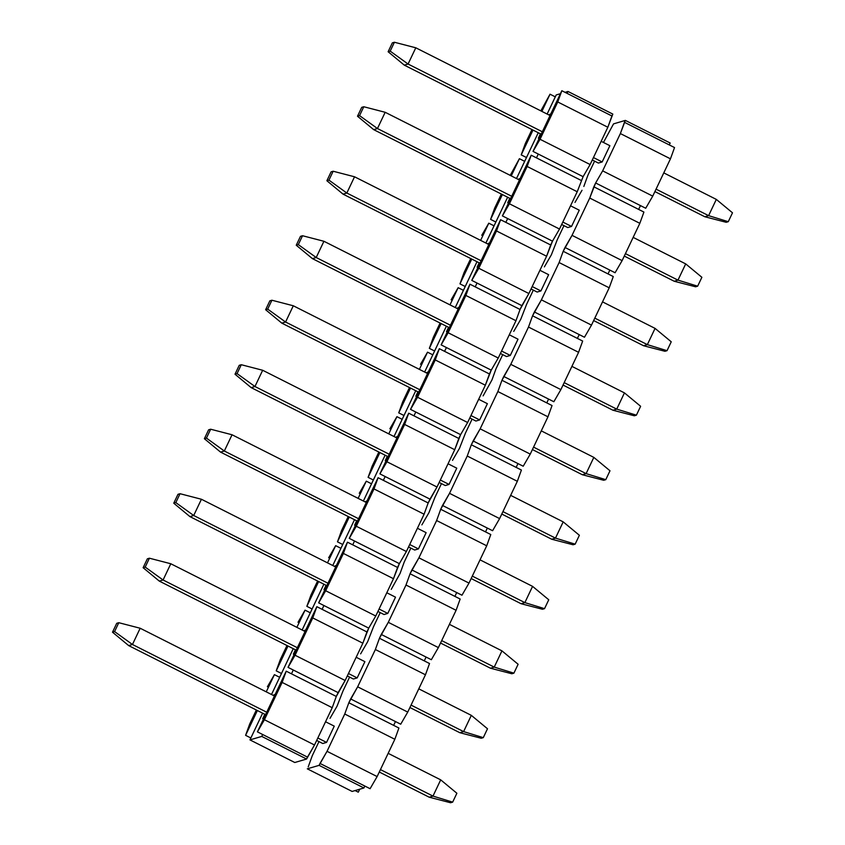 <?xml version="1.0" encoding="UTF-8"?>
<svg xmlns="http://www.w3.org/2000/svg" width="845" height="845" viewBox="0 0 845 845"><rect width="100%" height="100%" fill="white"/><g stroke="black" fill="none" stroke-linecap="round" stroke-linejoin="round"><path stroke-width="1.27" d="M533.015 151.403L540.039 139.277L557.753 101.97L561.83 90.721L533.015 151.403L561.83 90.721L567.09 93.373L561.83 90.721L557.753 101.97L540.039 139.277L533.015 151.403L538.276 154.054L533.015 151.403M550.032 94.196L540.842 110.875L550.032 94.196L541.867 111.392L550.032 94.196L555.292 96.848L550.032 94.196M531.97 129.56L525.294 143.618L521.217 154.878L532.994 130.077L521.217 154.878L525.294 143.618L531.97 129.56M538.276 154.054L583.103 176.668L590.127 164.543L540.039 139.277L590.127 164.543L607.84 127.246L557.753 101.97L607.84 127.246L611.917 115.987L567.09 93.373L611.917 115.987L612.826 114.086L567.998 91.471L567.09 93.373L567.998 91.471L612.826 114.086L607.84 127.246L590.127 164.543L583.103 176.668L538.276 154.054L536.469 157.867L531.209 155.216L581.297 180.481L536.469 157.867L538.276 154.054M538.349 138.2L539.469 137.83L538.349 138.2L539.437 137.883L538.349 138.2L540.43 133.827L538.349 138.2M550.169 115.279L549.683 114.339L549.303 115.142L549.683 114.339L550.169 115.279M550.771 114.012L549.683 114.339L550.771 114.012M520.15 178.506L519.052 178.834L519.548 179.774L519.052 178.834L518.672 179.636L520.15 178.506M508.838 202.325L507.718 202.694L508.838 202.325M509.799 198.321L507.718 202.694L509.799 198.321M489.519 243.001L488.431 243.328L488.928 244.268L488.431 243.328L488.051 244.131L489.519 243.001M478.217 266.819L477.098 267.189L478.217 266.819M479.178 262.816L477.098 267.189L479.178 262.816M458.898 307.495L457.81 307.823L458.296 308.763L457.81 307.823L457.42 308.626L458.898 307.495M447.596 331.314L446.477 331.684L447.596 331.314M448.558 327.311L446.477 331.684L448.558 327.311M428.278 371.99L427.179 372.318L427.676 373.258L427.179 372.318L426.799 373.12L428.278 371.99M416.965 395.809L415.846 396.178L416.965 395.809M417.926 391.805L415.846 396.178L417.926 391.805M397.646 436.485L396.558 436.812L397.055 437.752L396.558 436.812L396.178 437.615L397.646 436.485M386.345 460.303L385.225 460.673L386.345 460.303M387.306 456.3L385.225 460.673L387.306 456.3M367.026 500.979L365.938 501.307L366.424 502.247L365.938 501.307L365.547 502.11L367.026 500.979M355.724 524.798L354.604 525.167L355.724 524.798M356.685 520.795L354.604 525.167L356.685 520.795M336.405 565.474L335.307 565.801L335.803 566.741L335.307 565.801L334.926 566.604L336.405 565.474M325.093 589.292L323.973 589.662L325.093 589.292M326.054 585.289L323.973 589.662L326.054 585.289M305.774 629.969L304.686 630.296L305.172 631.236L304.686 630.296L304.306 631.099L305.774 629.969M294.472 653.787L293.352 654.157L294.472 653.787M295.433 649.784L293.352 654.157L295.433 649.784M275.153 694.463L274.065 694.791L274.551 695.731L274.065 694.791L273.674 695.593L275.153 694.463M263.851 718.282L262.732 718.651L263.851 718.282M264.812 714.278L262.732 718.651L264.812 714.278M262.658 734.506L307.485 757.12L314.509 744.994L264.422 719.729L257.398 731.854L262.658 734.506L257.398 731.854L286.212 671.173L291.472 673.824L286.212 671.173L282.135 682.422L332.222 707.698L336.299 696.438L291.472 673.824L336.299 696.438L338.116 692.625L293.278 670.011L291.472 673.824L293.278 670.011L338.116 692.625L345.14 680.5L295.053 655.234L288.029 667.36L293.278 670.011L288.029 667.36L316.843 606.678L322.103 609.329L316.843 606.678L312.766 617.927L362.854 643.203L366.931 631.944L322.103 609.329L366.931 631.944L368.737 628.131L323.91 605.516L322.103 609.329L323.91 605.516L368.737 628.131L375.761 616.005L325.674 590.739L318.649 602.865L323.91 605.516L318.649 602.865L347.464 542.184L352.724 544.835L347.464 542.184L343.387 553.433L393.474 578.709L397.551 567.449L352.724 544.835L397.551 567.449L399.358 563.636L354.53 541.022L352.724 544.835L354.53 541.022L399.358 563.636L406.382 551.51L356.294 526.245L349.27 538.371L354.53 541.022L349.27 538.371L378.085 477.689L383.345 480.34L378.085 477.689L374.008 488.938L424.095 514.214L428.172 502.955L383.345 480.34L428.172 502.955L429.989 499.141L385.151 476.527L383.345 480.34L385.151 476.527L429.989 499.141L437.013 487.016L386.925 461.75L379.901 473.876L385.151 476.527L379.901 473.876L408.716 413.194L413.976 415.846L408.716 413.194L404.639 424.443L454.726 449.72L458.803 438.46L413.976 415.846L458.803 438.46L460.609 434.647L415.782 412.033L413.976 415.846L415.782 412.033L460.609 434.647L467.634 422.521L417.546 397.256L410.522 409.381L415.782 412.033L410.522 409.381L439.337 348.7L444.597 351.351L439.337 348.7L435.259 359.949L485.347 385.225L489.424 373.965L444.597 351.351L489.424 373.965L491.23 370.152L446.403 347.538L444.597 351.351L446.403 347.538L491.23 370.152L498.254 358.026L448.167 332.761L441.143 344.887L446.403 347.538L441.143 344.887L469.957 284.205L475.217 286.856L469.957 284.205L465.88 295.454L515.968 320.73L520.045 309.471L475.217 286.856L520.045 309.471L521.861 305.658L477.024 283.043L475.217 286.856L477.024 283.043L521.861 305.658L528.885 293.532L478.798 268.266L471.774 280.392L477.024 283.043L471.774 280.392L500.589 219.711L505.849 222.362L500.589 219.711L496.511 230.96L546.599 256.236L550.676 244.976L505.849 222.362L550.676 244.976L552.482 241.163L507.655 218.549L505.849 222.362L507.655 218.549L552.482 241.163L559.506 229.037L509.419 203.772L502.395 215.897L507.655 218.549L502.395 215.897L531.209 155.216L527.132 166.465L577.219 191.741L583.103 176.668L577.219 191.741L527.132 166.465L509.419 203.772L559.506 229.037L577.219 191.741L559.506 229.037L552.482 241.163L546.599 256.236L496.511 230.96L500.589 219.711L471.774 280.392L478.798 268.266L496.511 230.96L478.798 268.266L528.885 293.532L546.599 256.236L528.885 293.532L520.045 309.471L515.968 320.73L465.88 295.454L469.957 284.205L441.143 344.887L448.167 332.761L465.88 295.454L448.167 332.761L498.254 358.026L515.968 320.73L498.254 358.026L491.23 370.152L485.347 385.225L435.259 359.949L439.337 348.7L410.522 409.381L417.546 397.256L435.259 359.949L417.546 397.256L467.634 422.521L485.347 385.225L467.634 422.521L460.609 434.647L454.726 449.72L404.639 424.443L408.716 413.194L379.901 473.876L386.925 461.75L404.639 424.443L386.925 461.75L437.013 487.016L454.726 449.72L437.013 487.016L428.172 502.955L424.095 514.214L374.008 488.938L378.085 477.689L349.27 538.371L356.294 526.245L374.008 488.938L356.294 526.245L406.382 551.51L424.095 514.214L406.382 551.51L399.358 563.636L393.474 578.709L343.387 553.433L347.464 542.184L318.649 602.865L325.674 590.739L343.387 553.433L325.674 590.739L375.761 616.005L393.474 578.709L375.761 616.005L368.737 628.131L362.854 643.203L312.766 617.927L316.843 606.678L288.029 667.36L295.053 655.234L312.766 617.927L295.053 655.234L345.14 680.5L362.854 643.203L345.14 680.5L336.299 696.438L332.222 707.698L282.135 682.422L286.212 671.173L257.398 731.854L264.422 719.729L282.135 682.422L264.422 719.729L314.509 744.994L332.222 707.698L314.509 744.994L306.587 759.032L294.789 762.507L249.951 739.893L261.749 736.418L262.658 734.506L261.749 736.418L306.587 759.032L307.485 757.12L262.658 734.506M502.395 215.897L509.419 203.772L527.132 166.465L531.209 155.216L502.395 215.897M519.411 158.691L510.222 175.369L519.411 158.691L511.246 175.887L519.411 158.691L524.671 161.342L519.411 158.691M501.349 194.054L494.674 208.113L490.596 219.373L502.374 194.572L490.596 219.373L495.857 222.024L507.634 197.223L495.857 222.024L490.596 219.373L494.674 208.113L501.349 194.054M516.506 178.538L526.477 157.529L521.217 154.878L526.477 157.529L538.254 132.728L516.506 178.538M494.05 225.837L495.857 222.024L494.05 225.837L488.79 223.186L494.05 225.837L485.875 243.033L494.05 225.837M481.756 235.311L488.79 223.186L480.625 240.381L488.79 223.186L481.756 235.311M471.753 259.066L459.976 283.867L465.225 286.518L477.002 261.718L465.225 286.518L459.976 283.867L464.042 272.608L470.728 258.549L464.042 272.608L459.976 283.867L471.753 259.066M463.419 290.331L465.225 286.518L463.419 290.331L458.159 287.68L463.419 290.331L455.254 307.527L463.419 290.331M451.135 299.806L458.159 287.68L449.994 304.876L458.159 287.68L451.135 299.806M441.122 323.561L429.344 348.362L434.605 351.013L446.382 326.212L434.605 351.013L429.344 348.362L433.422 337.102L440.097 323.043L433.422 337.102L429.344 348.362L441.122 323.561M432.798 354.826L434.605 351.013L432.798 354.826L427.538 352.175L432.798 354.826L424.634 372.022L432.798 354.826M420.514 364.301L427.538 352.175L419.373 369.371L427.538 352.175L420.514 364.301M410.501 388.056L398.724 412.856L403.984 415.508L415.761 390.707L403.984 415.508L398.724 412.856L402.801 401.597L409.476 387.538L402.801 401.597L398.724 412.856L410.501 388.056M402.178 419.321L403.984 415.508L402.178 419.321L396.918 416.669L402.178 419.321L394.002 436.516L402.178 419.321M389.883 428.795L396.918 416.669L388.753 433.865L396.918 416.669L389.883 428.795M379.88 452.55L368.103 477.351L373.353 480.002L385.13 455.201L373.353 480.002L368.103 477.351L372.17 466.091L378.856 452.033L372.17 466.091L368.103 477.351L379.88 452.55M371.546 483.815L373.353 480.002L371.546 483.815L366.286 481.164L371.546 483.815L363.382 501.011L371.546 483.815M359.262 493.29L366.286 481.164L358.122 498.36L366.286 481.164L359.262 493.29M349.249 517.045L337.472 541.846L342.732 544.497L354.509 519.696L342.732 544.497L337.472 541.846L341.549 530.586L348.224 516.527L341.549 530.586L337.472 541.846L349.249 517.045M340.926 548.31L342.732 544.497L340.926 548.31L335.666 545.659L340.926 548.31L332.761 565.506L340.926 548.31M328.642 557.784L335.666 545.659L327.501 562.854L335.666 545.659L328.642 557.784M318.628 581.54L306.851 606.34L312.111 608.991L323.888 584.191L312.111 608.991L306.851 606.34L310.928 595.081L317.604 581.022L310.928 595.081L306.851 606.34L318.628 581.54M310.305 612.805L312.111 608.991L310.305 612.805L305.045 610.153L310.305 612.805L302.13 630L310.305 612.805M298.01 622.279L305.045 610.153L296.87 627.349L305.045 610.153L298.01 622.279M288.008 646.034L276.22 670.835L281.48 673.486L293.257 648.685L281.48 673.486L276.22 670.835L280.297 659.575L286.983 645.517L280.297 659.575L276.22 670.835L288.008 646.034M279.674 677.299L281.48 673.486L279.674 677.299L274.414 674.648L279.674 677.299L271.509 694.495L279.674 677.299M267.39 686.774L274.414 674.648L266.249 691.844L274.414 674.648L267.39 686.774M257.376 710.529L245.599 735.33L250.859 737.981L262.637 713.18L250.859 737.981L245.599 735.33L249.676 724.07L256.352 710.011L249.676 724.07L245.599 735.33L257.376 710.529M547.127 114.043L556.2 94.946L560.415 93.7L556.2 94.946L547.127 114.043M565.041 92.337L567.998 91.471L565.041 92.337M250.859 737.981L249.951 739.893L250.859 737.981M306.587 759.032L261.749 736.418L249.951 739.893L294.789 762.507L306.587 759.032M452.656 802.137L450.596 802.75L452.656 802.137L456.881 793.254L452.656 802.137L432.989 796.096L452.656 802.137M456.881 793.254L440.699 779.851L432.989 796.096L440.699 779.851L388.161 753.339L440.699 779.851L456.881 793.254M132.454 644.492L266.724 712.219L132.454 644.492L140.175 628.247L132.454 644.492L114.571 631.585L132.454 644.492L128.683 645.601L132.454 644.492M317.836 738.002L326.55 742.406L317.836 738.002M380.44 769.594L432.989 796.096L380.44 769.594M334.261 726.151L325.547 721.757L334.261 726.151L326.55 742.406L334.261 726.151M274.435 695.974L140.175 628.247L118.786 622.702L114.571 631.585L118.786 622.702L116.726 623.314L112.501 632.197L114.571 631.585L112.501 632.197L128.683 645.601L265.562 714.659L128.683 645.601L112.501 632.197L116.726 623.314L118.786 622.702L140.175 628.247L274.435 695.974M316.674 740.442L322.769 743.515L316.674 740.442M379.289 772.024L429.207 797.205L432.989 796.096L429.207 797.205L450.596 802.75L429.207 797.205L379.289 772.024M483.287 737.643L481.217 738.255L483.287 737.643L487.502 728.76L483.287 737.643L463.609 731.601L483.287 737.643M487.502 728.76L471.32 715.356L463.609 731.601L471.32 715.356L418.782 688.844L471.32 715.356L487.502 728.76M163.085 579.997L297.345 647.724L163.085 579.997L170.796 563.752L163.085 579.997L145.192 567.09L163.085 579.997L159.304 581.106L163.085 579.997M348.457 673.507L357.171 677.912L348.457 673.507M411.061 705.1L463.609 731.601L411.061 705.1M364.892 661.656L356.167 657.262L364.892 661.656L357.171 677.912L364.892 661.656M305.066 631.479L170.796 563.752L149.407 558.207L145.192 567.09L149.407 558.207L147.347 558.82L143.122 567.703L145.192 567.09L143.122 567.703L159.304 581.106L296.194 650.164L159.304 581.106L143.122 567.703L147.347 558.82L149.407 558.207L170.796 563.752L305.066 631.479M347.306 675.947L353.4 679.021L347.306 675.947M409.909 707.529L459.828 732.71L463.609 731.601L459.828 732.71L481.217 738.255L459.828 732.71L409.909 707.529M513.908 673.148L511.838 673.761L513.908 673.148L518.122 664.265L513.908 673.148L494.23 667.106L513.908 673.148M518.122 664.265L501.951 650.861L494.23 667.106L501.951 650.861L449.403 624.349L501.951 650.861L518.122 664.265M193.706 515.503L327.966 583.23L193.706 515.503L201.427 499.258L193.706 515.503L175.813 502.595L193.706 515.503L189.935 516.612L193.706 515.503M379.078 609.023L387.792 613.417L379.078 609.023M441.692 640.605L494.23 667.106L441.692 640.605M395.513 597.161L386.799 592.768L395.513 597.161L387.792 613.417L395.513 597.161M335.687 566.984L201.427 499.258L180.038 493.712L175.813 502.595L180.038 493.712L177.968 494.325L173.753 503.208L175.813 502.595L173.753 503.208L189.935 516.612L326.814 585.669L189.935 516.612L173.753 503.208L177.968 494.325L180.038 493.712L201.427 499.258L335.687 566.984M377.926 611.453L384.021 614.526L377.926 611.453M440.53 643.034L490.459 668.215L494.23 667.106L490.459 668.215L511.838 673.761L490.459 668.215L440.53 643.034M544.529 608.654L542.469 609.266L544.529 608.654L548.754 599.77L544.529 608.654L524.861 602.612L544.529 608.654M548.754 599.77L532.572 586.367L524.861 602.612L532.572 586.367L480.034 559.855L532.572 586.367L548.754 599.77M224.326 451.008L358.597 518.735L224.326 451.008L232.048 434.763L224.326 451.008L206.444 438.101L224.326 451.008L220.556 452.117L224.326 451.008M409.709 544.529L418.423 548.923L409.709 544.529M472.313 576.11L524.861 602.612L472.313 576.11M426.133 532.667L417.419 528.273L426.133 532.667L418.423 548.923L426.133 532.667M366.308 502.49L232.048 434.763L210.658 429.218L206.444 438.101L210.658 429.218L208.599 429.83L204.374 438.713L206.444 438.101L204.374 438.713L220.556 452.117L357.435 521.175L220.556 452.117L204.374 438.713L208.599 429.83L210.658 429.218L232.048 434.763L366.308 502.49M408.547 546.958L414.641 550.032L408.547 546.958M471.161 578.54L521.08 603.721L524.861 602.612L521.08 603.721L542.469 609.266L521.08 603.721L471.161 578.54M575.16 544.159L573.09 544.771L575.16 544.159L579.374 535.276L575.16 544.159L555.482 538.117L575.16 544.159M579.374 535.276L563.192 521.872L555.482 538.117L563.192 521.872L510.655 495.36L563.192 521.872L579.374 535.276M254.958 386.514L389.218 454.24L254.958 386.514L262.668 370.268L254.958 386.514L237.065 373.606L254.958 386.514L251.176 387.623L254.958 386.514M440.329 480.034L449.044 484.428L440.329 480.034M502.933 511.616L555.482 538.117L502.933 511.616M456.765 468.172L448.051 463.778L456.765 468.172L449.044 484.428L456.765 468.172M396.939 437.995L262.668 370.268L241.279 364.723L237.065 373.606L241.279 364.723L239.219 365.336L235.005 374.219L237.065 373.606L235.005 374.219L251.176 387.623L388.066 456.68L251.176 387.623L235.005 374.219L239.219 365.336L241.279 364.723L262.668 370.268L396.939 437.995M439.178 482.463L445.273 485.537L439.178 482.463M501.782 514.045L551.701 539.226L555.482 538.117L551.701 539.226L573.09 544.771L551.701 539.226L501.782 514.045M605.78 479.664L603.721 480.277L605.78 479.664L609.995 470.781L605.78 479.664L586.103 473.622L605.78 479.664M609.995 470.781L593.824 457.377L586.103 473.622L593.824 457.377L541.275 430.865L593.824 457.377L609.995 470.781M285.578 322.019L419.838 389.746L285.578 322.019L293.299 305.774L285.578 322.019L267.685 309.112L285.578 322.019L281.808 323.128L285.578 322.019M470.95 415.539L479.664 419.933L470.95 415.539M533.565 447.121L586.103 473.622L533.565 447.121M487.385 403.678L478.671 399.284L487.385 403.678L479.664 419.933L487.385 403.678M427.559 373.501L293.299 305.774L271.91 300.228L267.685 309.112L271.91 300.228L269.84 300.841L265.626 309.724L267.685 309.112L265.626 309.724L281.808 323.128L418.687 392.186L281.808 323.128L265.626 309.724L269.84 300.841L271.91 300.228L293.299 305.774L427.559 373.501M469.799 417.969L475.893 421.042L469.799 417.969M532.403 449.551L582.332 474.732L586.103 473.622L582.332 474.732L603.721 480.277L582.332 474.732L532.403 449.551M636.401 415.17L634.341 415.782L636.401 415.17L640.626 406.287L636.401 415.17L616.734 409.128L636.401 415.17M640.626 406.287L624.444 392.883L616.734 409.128L624.444 392.883L571.907 366.371L624.444 392.883L640.626 406.287M316.199 257.524L450.469 325.251L316.199 257.524L323.92 241.279L316.199 257.524L298.317 244.617L316.199 257.524L312.428 258.633L316.199 257.524M501.581 351.045L510.295 355.439L501.581 351.045M564.185 382.627L616.734 409.128L564.185 382.627M518.006 339.183L509.292 334.789L518.006 339.183L510.295 355.439L518.006 339.183M458.18 309.006L323.92 241.279L302.531 235.734L298.317 244.617L302.531 235.734L300.471 236.346L296.246 245.23L298.317 244.617L296.246 245.23L312.428 258.633L449.308 327.691L312.428 258.633L296.246 245.23L300.471 236.346L302.531 235.734L323.92 241.279L458.18 309.006M500.42 353.474L506.514 356.548L500.42 353.474M563.034 385.056L612.952 410.237L616.734 409.128L612.952 410.237L634.341 415.782L612.952 410.237L563.034 385.056M667.032 350.675L664.962 351.288L667.032 350.675L671.247 341.792L667.032 350.675L647.354 344.633L667.032 350.675M671.247 341.792L655.065 328.388L647.354 344.633L655.065 328.388L602.527 301.876L655.065 328.388L671.247 341.792M346.83 193.03L481.09 260.767L346.83 193.03L354.541 176.785L346.83 193.03L328.937 180.122L346.83 193.03L343.049 194.139L346.83 193.03M532.202 286.55L540.916 290.944L532.202 286.55M594.817 318.132L647.354 344.633L594.817 318.132M548.637 274.688L539.923 270.294L548.637 274.688L540.916 290.944L548.637 274.688M488.811 244.511L354.541 176.785L333.162 171.239L328.937 180.122L333.162 171.239L331.092 171.852L326.878 180.735L328.937 180.122L326.878 180.735L343.049 194.139L479.939 263.196L343.049 194.139L326.878 180.735L331.092 171.852L333.162 171.239L354.541 176.785L488.811 244.511M531.051 288.979L537.145 292.053L531.051 288.979M593.655 320.561L643.573 345.742L647.354 344.633L643.573 345.742L664.962 351.288L643.573 345.742L593.655 320.561M697.653 286.18L695.593 286.793L697.653 286.18L701.878 277.297L697.653 286.18L677.975 280.139L697.653 286.18M701.878 277.297L685.696 263.893L677.975 280.139L685.696 263.893L633.148 237.382L685.696 263.893L701.878 277.297M377.451 128.535L511.711 196.272L377.451 128.535L385.172 112.29L377.451 128.535L359.558 115.628L377.451 128.535L373.68 129.644L377.451 128.535M562.823 222.055L571.537 226.449L562.823 222.055M625.437 253.637L677.975 280.139L625.437 253.637M579.258 210.194L570.544 205.8L579.258 210.194L571.537 226.449L579.258 210.194M519.432 180.017L385.172 112.29L363.783 106.745L359.558 115.628L363.783 106.745L361.713 107.357L357.498 116.24L359.558 115.628L357.498 116.24L373.68 129.644L510.56 198.702L373.68 129.644L357.498 116.24L361.713 107.357L363.783 106.745L385.172 112.29L519.432 180.017M561.671 224.485L567.766 227.558L561.671 224.485M624.275 256.067L674.204 281.248L677.975 280.139L674.204 281.248L695.593 286.793L674.204 281.248L624.275 256.067M728.274 221.686L726.214 222.298L728.274 221.686L732.499 212.803L728.274 221.686L708.606 215.644L728.274 221.686M732.499 212.803L716.317 199.399L708.606 215.644L716.317 199.399L663.779 172.887L716.317 199.399L732.499 212.803M408.072 64.04L542.342 131.778L408.072 64.04L415.793 47.795L408.072 64.04L390.189 51.133L408.072 64.04L404.301 65.149L408.072 64.04M593.454 157.561L602.168 161.955L593.454 157.561M656.058 189.143L708.606 215.644L656.058 189.143M609.879 145.699L601.165 141.305L609.879 145.699L602.168 161.955L609.879 145.699M550.053 115.522L415.793 47.795L394.404 42.25L390.189 51.133L394.404 42.25L392.344 42.863L388.119 51.746L390.189 51.133L388.119 51.746L404.301 65.149L541.18 134.207L404.301 65.149L388.119 51.746L392.344 42.863L394.404 42.25L415.793 47.795L550.053 115.522M592.292 159.99L598.387 163.064L592.292 159.99M654.907 191.572L704.825 216.753L708.606 215.644L704.825 216.753L726.214 222.298L704.825 216.753L654.907 191.572M674.532 147.569L670.455 158.828L652.741 196.124L645.717 208.25L652.741 196.124L602.654 170.859L595.63 182.985L589.747 198.057L572.033 235.354L564.999 247.479L615.086 272.745L564.999 247.479L563.192 251.292L608.02 273.907L609.837 270.094L608.02 273.907L563.192 251.292L559.115 262.552L609.203 287.818L613.28 276.558L608.02 273.907L613.28 276.558L609.203 287.818L559.115 262.552L541.402 299.848L534.378 311.974L584.465 337.239L534.378 311.974L532.572 315.787L577.399 338.401L579.205 334.588L577.399 338.401L532.572 315.787L528.495 327.047L578.582 352.312L582.659 341.053L577.399 338.401L582.659 341.053L578.582 352.312L528.495 327.047L510.781 364.343L503.757 376.469L553.845 401.734L503.757 376.469L501.951 380.282L546.778 402.896L548.585 399.083L546.778 402.896L501.951 380.282L497.874 391.541L547.961 416.807L552.038 405.547L546.778 402.896L552.038 405.547L547.961 416.807L497.874 391.541L480.161 428.837L473.126 440.963L523.213 466.229L473.126 440.963L471.32 444.776L516.147 467.391L517.953 463.578L516.147 467.391L471.32 444.776L467.243 456.036L517.33 481.301L521.407 470.042L516.147 467.391L521.407 470.042L517.33 481.301L467.243 456.036L449.529 493.332L442.505 505.458L492.593 530.723L442.505 505.458L440.699 509.271L485.526 531.885L487.333 528.072L485.526 531.885L440.699 509.271L436.622 520.531L486.709 545.796L490.787 534.536L485.526 531.885L490.787 534.536L486.709 545.796L436.622 520.531L418.909 557.827L411.885 569.952L461.972 595.218L411.885 569.952L410.068 573.766L454.906 596.38L456.712 592.567L454.906 596.38L410.068 573.766L406.001 585.025L456.089 610.291L460.166 599.031L454.906 596.38L460.166 599.031L456.089 610.291L406.001 585.025L388.288 622.321L381.253 634.447L431.341 659.713L381.253 634.447L379.447 638.26L424.274 660.874L426.081 657.061L424.274 660.874L379.447 638.26L375.37 649.52L425.457 674.785L429.535 663.526L424.274 660.874L429.535 663.526L425.457 674.785L375.37 649.52L357.657 686.816L350.633 698.942L400.72 724.207L350.633 698.942L348.827 702.755L393.654 725.369L395.46 721.556L393.654 725.369L348.827 702.755L344.749 714.014L394.837 739.28L398.914 728.02L393.654 725.369L398.914 728.02L394.837 739.28L344.749 714.014L327.036 751.311L320.012 763.436L370.099 788.702L364.839 786.051L363.931 787.962L352.133 791.438L307.305 768.823L319.104 765.348L327.036 751.311L377.123 776.576L327.036 751.311L344.749 714.014L348.827 702.755L357.657 686.816L407.744 712.081L357.657 686.816L375.37 649.52L379.447 638.26L388.288 622.321L438.375 647.587L388.288 622.321L406.001 585.025L410.068 573.766L418.909 557.827L468.996 583.092L418.909 557.827L436.622 520.531L440.699 509.271L449.529 493.332L499.617 518.598L449.529 493.332L467.243 456.036L471.32 444.776L480.161 428.837L530.248 454.103L480.161 428.837L497.874 391.541L501.951 380.282L510.781 364.343L560.869 389.608L510.781 364.343L528.495 327.047L532.572 315.787L541.402 299.848L591.489 325.114L541.402 299.848L559.115 262.552L563.192 251.292L572.033 235.354L622.121 260.619L615.086 272.745L622.121 260.619L572.033 235.354L589.747 198.057L639.834 223.323L622.121 260.619L639.834 223.323L589.747 198.057L593.824 186.798L643.911 212.063L639.834 223.323L643.911 212.063L593.824 186.798L595.63 182.985L640.457 205.599L595.63 182.985L602.654 170.859L652.741 196.124L670.455 158.828L674.532 147.569L669.272 144.917L674.532 147.569M583.832 186.46L587.909 175.211L594.584 161.141L587.909 175.211L583.832 186.46M603.457 142.456L613.544 123.877L625.342 120.402L620.367 133.563L670.455 158.828L620.367 133.563L602.654 170.859L620.367 133.563L624.444 122.303L669.272 144.917L624.444 122.303L625.342 120.402L670.18 143.016L625.342 120.402L613.544 123.877L603.457 142.456M598.387 163.064L602.168 161.955L598.387 163.064M567.766 227.558L571.537 226.449L567.766 227.558M537.145 292.053L540.916 290.944L537.145 292.053M506.514 356.548L510.295 355.439L506.514 356.548M475.893 421.042L479.664 419.933L475.893 421.042M445.273 485.537L449.044 484.428L445.273 485.537M414.641 550.032L418.423 548.923L414.641 550.032M384.021 614.526L387.792 613.417L384.021 614.526M353.4 679.021L357.171 677.912L353.4 679.021M322.769 743.515L326.55 742.406L322.769 743.515M308.214 766.911L312.291 755.662L318.966 741.593L312.291 755.662L308.214 766.911M358.301 792.187L355.09 790.561L358.301 792.187L359.716 789.198L358.301 792.187M330.004 718.356L337.028 706.23L342.912 691.168L349.587 677.098L342.912 691.168L337.028 706.23L330.004 718.356M360.625 653.861L367.649 641.735L373.532 626.673L380.218 612.604L373.532 626.673L367.649 641.735L360.625 653.861M391.246 589.366L400.086 573.428L404.163 562.178L410.839 548.109L404.163 562.178L400.086 573.428L391.246 589.366M421.877 524.872L428.901 512.746L434.784 497.684L441.46 483.615L434.784 497.684L428.901 512.746L421.877 524.872M452.497 460.377L459.522 448.251L465.405 433.189L472.091 419.12L465.405 433.189L459.522 448.251L452.497 460.377M483.118 395.882L491.959 379.944L496.036 368.695L502.712 354.625L496.036 368.695L491.959 379.944L483.118 395.882M513.749 331.388L520.774 319.262L526.657 304.2L533.332 290.131L526.657 304.2L520.774 319.262L513.749 331.388M544.37 266.893L551.394 254.767L557.278 239.705L563.964 225.636L557.278 239.705L551.394 254.767L544.37 266.893M574.991 202.399L582.025 190.273L574.991 202.399M584.465 337.239L591.489 325.114L609.203 287.818L591.489 325.114L584.465 337.239M553.845 401.734L560.869 389.608L578.582 352.312L560.869 389.608L553.845 401.734M523.213 466.229L530.248 454.103L547.961 416.807L530.248 454.103L523.213 466.229M492.593 530.723L499.617 518.598L517.33 481.301L499.617 518.598L492.593 530.723M461.972 595.218L468.996 583.092L486.709 545.796L468.996 583.092L461.972 595.218M431.341 659.713L438.375 647.587L456.089 610.291L438.375 647.587L431.341 659.713M400.72 724.207L407.744 712.081L425.457 674.785L407.744 712.081L400.72 724.207M370.099 788.702L377.123 776.576L394.837 739.28L377.123 776.576L370.099 788.702M638.651 209.412L640.457 205.599L645.717 208.25L640.457 205.599L638.651 209.412M669.272 144.917L670.18 143.016L669.272 144.917M364.839 786.051L320.012 763.436L319.104 765.348L363.931 787.962L364.839 786.051M307.305 768.823L352.133 791.438L363.931 787.962L319.104 765.348L307.305 768.823"/></g></svg>

